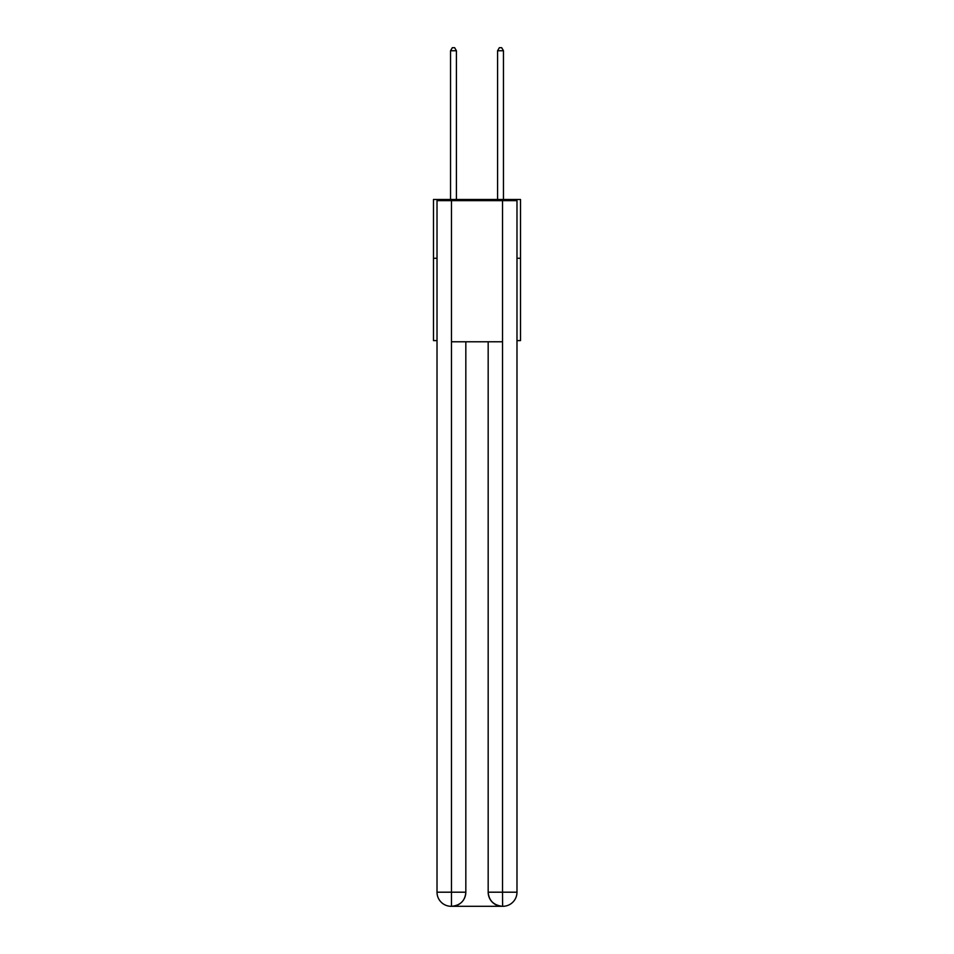 <?xml version="1.0" encoding="UTF-8"?>
<svg xmlns="http://www.w3.org/2000/svg" width="954" height="954" viewBox="0 0 954 954"><rect width="100%" height="100%" fill="white"/><g stroke="black" fill="none" stroke-linecap="round" stroke-linejoin="round"><path stroke-width="1.43" d="M437.015 258.272L433.486 258.272L433.486 199.469L520.514 199.469L520.514 340.602L516.985 340.602M433.486 258.272L433.486 340.602L437.015 340.602M520.514 258.272L516.985 258.272M451.123 906.3A14.107 14.107 0 0 1 437.015 892.193L465.826 892.193L465.826 341.77L465.826 892.193A14.107 14.107 0 0 1 451.719 906.3L451.123 906.3A14.107 14.107 0 0 1 437.015 892.193L437.015 200.638L451.481 200.638L451.481 341.77L502.519 341.77L502.519 200.638L451.481 200.638M502.519 200.638L516.985 200.638L516.985 892.193A14.107 14.107 0 0 1 502.877 906.3L502.281 906.3A14.107 14.107 0 0 1 488.174 892.193L488.174 341.77L488.174 892.193C488.889 900.504 493.6 905.215 502.281 906.3L451.719 906.3C460.436 905.382 465.147 900.683 465.826 892.193M488.174 892.193L502.519 892.193L502.627 906.3M451.481 341.77L451.481 906.3M456.417 199.469L456.417 50.753L450.538 50.753L450.538 199.469M450.538 50.753L452.303 47.7L454.653 47.7L456.417 50.753M503.462 199.469L503.462 50.753L497.583 50.753L497.583 199.469M497.583 50.753L499.347 47.7L501.697 47.7L503.462 50.753M502.519 341.77L502.519 892.193L516.985 892.193"/></g></svg>
